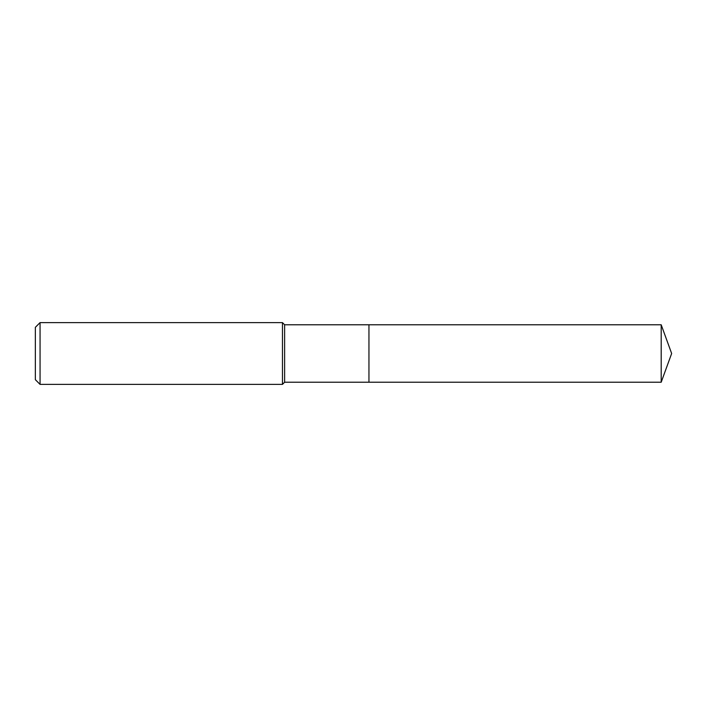 <?xml version="1.0" encoding="UTF-8"?>
<svg xmlns="http://www.w3.org/2000/svg" width="707" height="707" viewBox="0 0 707 707"><rect width="100%" height="100%" fill="white"/><g stroke="black" fill="none" stroke-linecap="round" stroke-linejoin="round"><path stroke-width="1.06" d="M284.621 353.5L284.621 382.222L661.195 382.222L661.195 324.778L368.948 324.778L368.948 382.222L368.948 324.778L284.621 324.778L284.621 353.5M40.06 322.613L40.06 384.387L35.35 379.677L35.35 327.323L40.06 322.613L282.455 322.613L282.455 384.387L284.621 382.222M40.06 384.387L282.455 384.387M284.621 324.778L282.455 322.613M661.195 324.778L671.65 353.5L661.195 382.222"/></g></svg>
